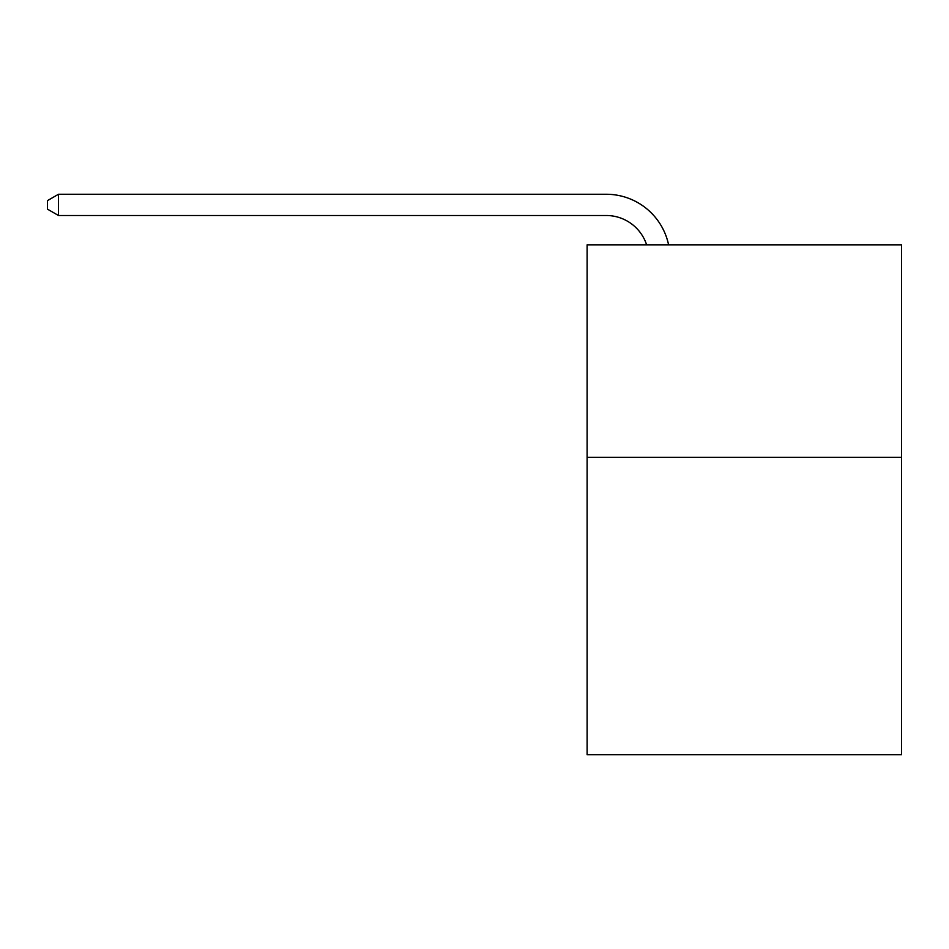 <?xml version="1.0" encoding="UTF-8"?>
<svg xmlns="http://www.w3.org/2000/svg" width="949" height="949" viewBox="0 0 949 949"><rect width="100%" height="100%" fill="white"/><g stroke="black" fill="none" stroke-linecap="round" stroke-linejoin="round"><path stroke-width="1.42" d="M901.55 457.288L901.55 754.74L587.111 754.74L587.111 244.83L901.55 244.83L901.55 457.288L587.111 457.288M646.625 244.83A42.491 42.491 -7 0 0 606.221 215.506L58.494 215.506L58.494 194.26L606.221 194.26A63.737 63.737 173 0 1 668.594 244.83M58.494 215.506L47.45 209.136L47.45 200.63L58.494 194.26"/></g></svg>

